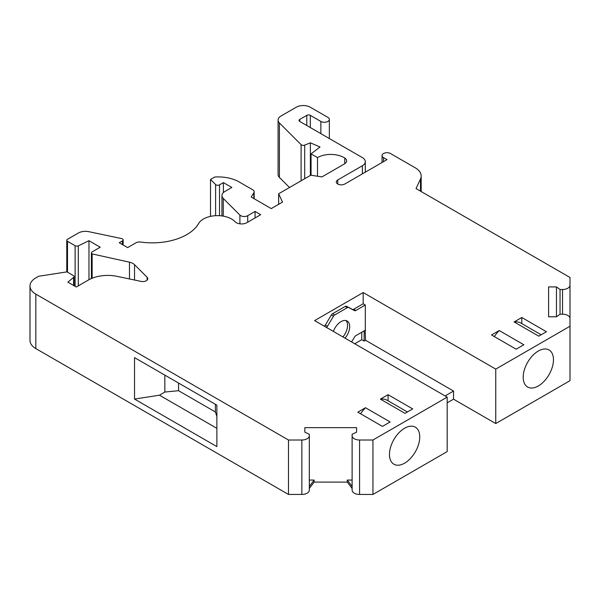 <?xml version="1.0" encoding="UTF-8"?>
<svg xmlns="http://www.w3.org/2000/svg" width="600" height="600" viewBox="0 0 600 600"><rect width="100%" height="100%" fill="white"/><g stroke="black" fill="none" stroke-linecap="round" stroke-linejoin="round"><path stroke-width="0.9" d="M352.118 486.412L347.295 480.067L352.118 480.067M352.118 488.445L347.295 482.1L314.13 482.1L309.315 488.445M347.295 480.067L347.295 482.1M309.315 486.412L314.13 480.067L309.315 480.067M314.13 480.067L314.13 482.1M278.64 204.337L278.64 193.77L282.502 202.103L271.245 208.605L251.19 197.025L253.86 192.788A4.98 2.873 0 0 0 254.16 191.805A4.98 2.873 0 0 0 252.84 189.855L252.772 189.817M447.188 402.832L453.525 399.173L495.75 423.555L570 380.685L570 326.235L495.75 369.105L363.173 292.56L314.618 320.595L447.188 397.14L372.945 440.01L359.58 440.01A7.462 4.312 180 0 1 352.118 435.697L352.118 434.257L356.595 432.188L356.595 427.65L304.837 427.65L304.837 432.188L309.315 434.257L309.315 435.697A7.462 4.312 180 0 1 301.853 440.01L288.487 440.01L35.828 294.135A19.905 11.49 180 0 1 30 286.013A19.905 11.49 180 0 1 35.828 277.882L38.648 276.255L66.953 271.882L73.335 275.565A2.49 1.44 180 0 1 74.062 276.577A2.49 1.44 180 0 1 73.613 277.403L67.852 282.15L76.297 287.025L88.41 280.035A27.367 15.803 180 0 1 117.127 276.36L141.105 281.4A4.98 2.873 0 0 0 147.78 278.7A4.98 2.873 0 0 0 147.113 277.26L134.535 264.683A9.953 5.745 0 0 0 129.48 262.185L92.13 253.913A2.49 1.44 180 0 1 91.403 252.892A2.49 1.44 180 0 1 92.13 251.88L100.23 247.208L88.965 240.705L78.3 245.873A2.49 1.44 180 0 1 75.113 245.708L67.5 241.312A2.49 1.44 180 0 1 66.773 240.3A2.49 1.44 180 0 1 67.718 239.167L78.383 233.017A9.953 5.745 180 0 1 88.823 231.675L121.485 238.545A2.49 1.44 180 0 1 123.127 239.895A2.49 1.44 180 0 1 122.392 240.907L119.227 242.737L127.672 247.612L135.998 242.805A4.98 2.873 180 0 1 140.7 242.048A48.773 28.155 0 0 0 198.735 223.327A19.905 11.49 180 0 1 215.947 215.678A19.905 11.49 180 0 1 235.028 221.678A7.462 4.312 0 0 0 246.877 222.675L260.685 214.702L255.06 211.447L247.733 215.678A4.98 2.873 180 0 1 239.903 215.085L223.267 198.45A9.953 5.745 180 0 1 221.933 195.57A9.953 5.745 180 0 1 224.85 191.512L231.833 187.477L223.388 182.602L219.517 184.837A2.49 1.44 180 0 1 215.603 184.538L210.525 179.46L214.748 177.023A29.858 17.242 180 0 1 240.278 182.602L252.84 189.855M447.188 397.14L447.188 451.59L372.945 494.452L359.58 494.452A7.462 4.312 180 0 1 352.118 490.147L352.118 435.697M309.315 490.147L309.315 435.697L309.315 490.147A7.462 4.312 180 0 1 301.853 494.452L288.487 494.452L35.828 348.585A19.905 11.49 180 0 1 30 340.455L30 286.013M289.5 187.5L279.413 177.413A9.953 5.745 180 0 1 278.077 174.54L278.077 120.09A9.953 5.745 180 0 1 280.995 116.025L296.228 107.227A9.953 5.745 180 0 1 310.305 107.227L327.9 117.382A4.98 2.873 180 0 1 329.355 119.415A4.98 2.873 180 0 1 326.288 122.07A4.98 2.873 180 0 1 320.865 121.448L310.305 115.358A2.49 1.44 0 0 0 306.788 115.358L299.745 119.415A2.49 1.44 0 0 0 299.017 120.435A2.49 1.44 0 0 0 299.745 121.448L362.385 157.613A9.953 5.745 180 0 1 365.303 161.678A9.953 5.745 180 0 1 362.385 165.735L337.755 179.962L337.755 184.02M337.755 179.962A4.98 2.873 180 0 0 336.293 181.995A4.98 2.873 180 0 0 339.368 184.642A4.98 2.873 180 0 0 344.79 184.02L387.015 159.645L383.498 157.613A4.98 2.873 180 0 1 382.043 155.58A4.98 2.873 180 0 1 385.11 152.925A4.98 2.873 180 0 1 390.533 153.547L415.35 167.873A19.905 11.49 180 0 1 421.178 176.002A19.905 11.49 180 0 1 420.502 178.972L416.04 188.587L570 277.478L570 339.638L570 285.195A7.462 4.312 180 0 1 562.537 289.5L560.048 289.5L556.455 286.92L548.602 286.92L548.602 316.8L556.455 316.8L560.048 314.212L562.537 314.212A7.462 4.312 180 0 1 570 318.525L570 326.235M216.87 428.332L159.488 395.205L134.528 399.067L216.87 446.603L216.87 405.158L134.528 357.623L134.528 399.067M159.488 395.205L164.835 392.048L164.835 375.12M278.64 193.77L310.815 175.192L321.915 176.91L344.438 163.913A7.462 4.312 0 0 0 346.627 160.86A7.462 4.312 0 0 0 344.752 158.01L344.752 163.718M344.752 158.01A18.832 10.875 0 0 0 317.505 157.59L317.505 176.227M317.505 157.59L311.055 153.87L311.055 175.23M311.055 153.87L320.01 147L310.38 142.808L310.38 175.447M301.103 180.803L301.103 144.653A2.49 1.44 0 0 0 304.688 145.11L310.38 142.808M301.103 144.653L279.413 122.962A9.953 5.745 180 0 1 278.077 120.09M365.49 407.737L390.127 421.957L382.44 426.397L357.81 412.178L365.49 407.737A28.86 16.665 120 0 0 360.577 413.768M521.79 323.587L521.79 317.498L514.11 321.938A28.86 16.665 -60 0 1 521.092 323.183L541.155 334.763M521.79 317.498L546.42 331.725L538.74 336.157L514.11 321.938M516.158 349.192L491.528 334.972L499.215 330.54L523.845 344.76L516.158 349.192M380.392 399.135L388.072 394.702L412.702 408.923L405.022 413.362L380.392 399.135A28.86 16.665 120 0 1 387.375 400.38L407.438 411.967M560.048 289.5L560.048 314.212M556.455 286.92L556.455 316.8M548.602 286.92L548.602 316.8M495.75 369.105L495.75 423.555M538.327 351.022A21.398 12.352 120 0 0 524.347 369.877A21.398 12.352 120 0 0 527.632 387.03A21.398 12.352 120 0 0 549.03 374.67A21.398 12.352 120 0 0 549.03 349.965A21.398 12.352 120 0 0 538.327 351.022M372.945 440.01L372.945 494.452M356.595 427.65L356.595 432.188M304.837 427.65L304.837 432.188M288.487 440.01L288.487 494.452M92.13 253.913L92.13 278.235M88.965 240.705L88.965 279.72M78.3 245.873L78.3 285.87M255.06 211.447L255.06 217.95M223.388 182.602L223.388 192.577M210.525 179.46L210.525 216.375M388.072 400.785L388.072 394.702M404.61 428.228A21.398 12.352 -60 0 1 415.312 427.162A21.398 12.352 -60 0 1 415.312 451.875A21.398 12.352 -60 0 1 393.915 464.228A21.398 12.352 -60 0 1 390.63 447.082A21.398 12.352 -60 0 1 404.61 428.228M494.295 336.57A28.86 16.665 -60 0 1 499.215 330.54M365.168 330.278L365.55 340.252L453.525 391.043L453.525 399.173M351.6 341.955L354.593 336.945A2.49 1.44 120 0 1 355.8 335.685L365.303 330.195L365.303 305.002L363.173 303.772L363.173 292.56M164.835 392.048L178.545 390.69L215.392 411.967L216.87 416.535M178.545 390.69L178.545 383.032M215.392 411.967L215.392 404.303M453.525 391.043L445.08 395.925M365.55 330.502L363.757 331.095M364.147 331.312L364.147 341.07L365.55 340.252M364.147 341.07L361.77 339.697L354.728 343.755M361.77 339.697L361.77 332.243M324.315 326.197A2.49 1.44 120 0 0 325.327 325.065L331.35 314.993A2.49 1.44 120 0 1 332.558 313.733L345.233 306.42A2.49 1.44 120 0 1 346.44 306.278L352.462 309.405A2.49 1.44 120 0 0 353.67 309.263L363.173 303.772M342.9 336.93A12.24 7.065 120 0 0 347.55 325.395A12.24 7.065 120 0 0 345.983 320.572M345.038 338.16A12.24 7.065 120 0 0 347.145 321.022A12.24 7.065 120 0 0 333.36 331.418M326.445 327.428A2.49 1.44 120 0 0 327.457 326.295L325.327 325.065M365.303 305.002L355.8 310.493A2.49 1.44 120 0 1 354.593 310.635L348.57 307.507A2.49 1.44 120 0 0 347.362 307.65L334.688 314.962A2.49 1.44 120 0 0 333.48 316.222L327.457 326.295M253.86 198.57L253.86 192.788M304.688 178.733L304.688 145.11M279.413 122.962L279.413 177.413M320.865 121.448L320.865 133.635M310.305 115.358L310.305 127.545M306.788 115.358L306.788 125.512M299.745 119.415L299.745 121.448M362.385 165.735L362.385 173.865M383.498 157.613L383.498 161.678M420.502 178.972L420.502 191.167M562.537 289.5L562.537 314.212M359.58 440.01L359.58 494.452M301.853 440.01L301.853 494.452M35.828 294.135L35.828 348.585M73.613 285.472L73.613 277.403M147.113 277.26L147.113 280.132M134.535 264.683L134.535 280.013M129.48 262.185L129.48 278.955M75.113 245.708L75.113 286.343M67.5 241.312L67.5 272.197M122.392 240.907L122.392 244.567M247.733 215.678L247.733 222.18M239.903 215.085L239.903 223.822M223.267 198.45L223.267 216.135M219.517 184.837L219.517 215.7M215.603 184.538L215.603 215.692M333.48 316.222L331.35 314.993M334.688 314.962L332.558 313.733M347.362 307.65L345.233 306.42M348.57 307.507L346.44 306.278M354.593 310.635L352.462 309.405M355.8 310.493L353.67 309.263M329.355 119.415L329.355 138.54M365.303 161.678L365.303 172.185M382.043 155.58L382.043 162.517M421.178 176.002L421.178 191.558M74.062 285.735L74.062 276.577M91.403 252.892L91.403 278.535M66.773 240.3L66.773 271.905M123.127 239.895L123.127 244.987M221.933 195.57L221.933 215.925M254.16 198.743L254.16 191.805"/></g></svg>
